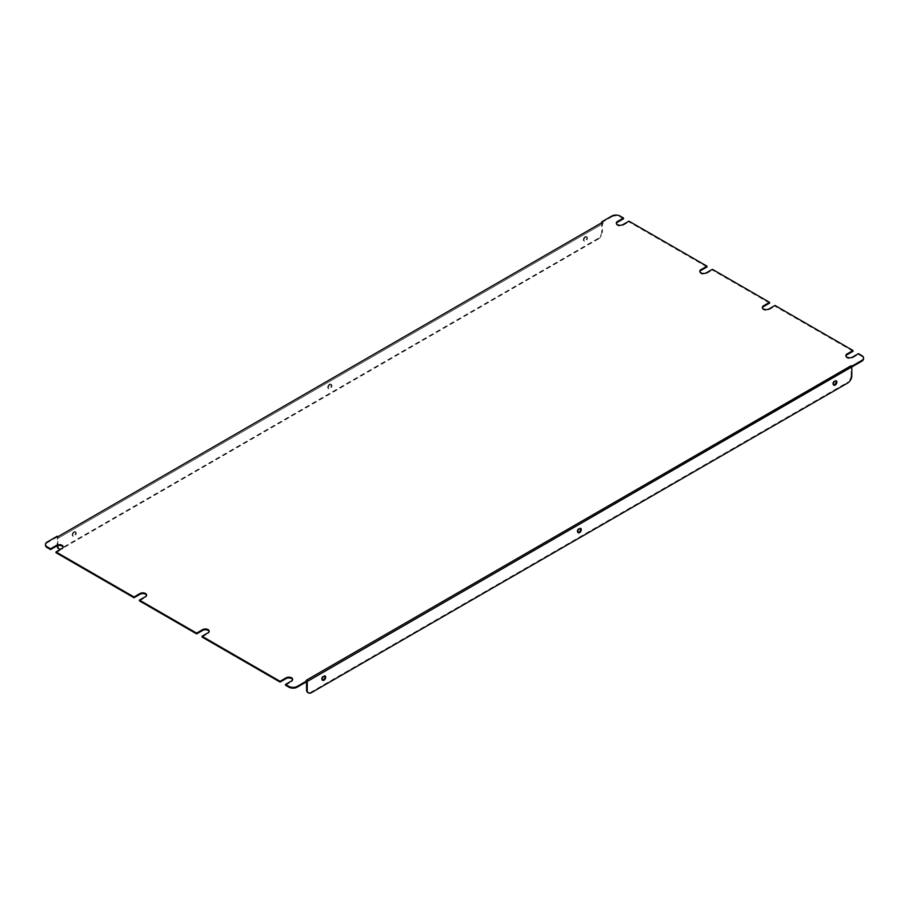 <?xml version="1.0" encoding="UTF-8"?>
<svg xmlns="http://www.w3.org/2000/svg" width="909" height="909" viewBox="0 0 909 909"><rect width="100%" height="100%" fill="white"/><g stroke="black" fill="none" stroke-linecap="round" stroke-linejoin="round"><path stroke-width="0.68" stroke-dasharray="4.54 3.41" d="M769.559 303.106L712.383 270.098L712.383 269.325M853.017 351.283L774.979 306.231L774.979 305.458M706.963 266.962L628.926 221.91L628.926 221.137M861.823 355.601L861.823 356.373L858.437 354.419L858.437 353.646M601.86 222.671L603.269 223.478L602.428 223.955L602.428 231.863L601.758 231.477L601.758 222.728L602.531 222.285M57.96 536.685L57.29 537.071L57.199 536.242M307.242 681.375L306.469 680.159M285.494 685.204L291.55 681.716A3.841 2.216 0 0 0 292.675 680.148A3.841 2.216 0 0 0 292.607 679.762M202.037 637.027L208.093 633.528A3.841 2.216 0 0 0 209.206 631.96A3.841 2.216 0 0 0 209.15 631.573M139.441 600.883L145.497 597.395A3.841 2.216 0 0 0 146.622 595.827A3.841 2.216 0 0 0 146.554 595.44M55.983 552.695L62.039 549.206A3.841 2.216 0 0 0 63.153 547.638A3.841 2.216 0 0 0 63.096 547.252M45.484 544.821A5.897 3.409 180 0 1 47.177 542.798L47.177 542.025M57.199 537.014L47.177 542.798M603.269 223.478L58.699 537.878L57.29 537.071L57.199 545.798M611.78 216.058L611.78 216.831L601.758 222.614M611.78 216.831A5.897 3.409 180 0 1 620.12 216.831L620.12 216.058M623.506 218.785L620.12 216.831M616.393 223.455A3.841 2.216 0 0 0 616.325 223.841A3.841 2.216 0 0 0 618.699 225.887A3.841 2.216 0 0 0 622.881 225.409L628.926 221.91M699.85 271.643A3.841 2.216 0 0 0 699.794 272.018A3.841 2.216 0 0 0 702.157 274.075A3.841 2.216 0 0 0 706.338 273.586L712.383 270.098M762.446 307.776A3.841 2.216 0 0 0 762.378 308.162A3.841 2.216 0 0 0 764.753 310.208A3.841 2.216 0 0 0 768.934 309.73L774.979 306.231M845.904 355.964A3.841 2.216 0 0 0 845.847 356.351A3.841 2.216 0 0 0 848.211 358.396A3.841 2.216 0 0 0 852.392 357.907L858.437 354.419M861.823 356.373A5.897 3.409 180 0 1 863.516 358.396M307.185 681.409L305.731 680.511L850.301 366.1L851.71 366.918M851.801 375.837L851.142 375.451L851.142 367.554L850.301 366.1M305.731 680.511L306.481 681.807M833.587 384.939A2.477 1.432 -60 0 1 833.212 384.825A2.477 1.432 -60 0 1 832.826 382.837A2.477 1.432 -60 0 1 834.451 380.655A2.477 1.432 -60 0 1 835.689 380.53A2.477 1.432 -60 0 1 835.973 380.803M577.999 532.504A2.477 1.432 -60 0 1 577.613 532.39A2.477 1.432 -60 0 1 577.238 530.402A2.477 1.432 -60 0 1 578.851 528.22A2.477 1.432 -60 0 1 580.09 528.095A2.477 1.432 -60 0 1 580.385 528.368M322.4 680.068A2.477 1.432 -60 0 1 322.025 679.955A2.477 1.432 -60 0 1 321.638 677.966A2.477 1.432 -60 0 1 323.263 675.785A2.477 1.432 -60 0 1 324.502 675.66A2.477 1.432 -60 0 1 324.786 675.932M311.412 692.647L310.742 692.26L846.961 382.678L847.631 383.064M310.742 692.26A5.897 3.409 -60 0 1 308.14 692.715M851.142 367.554L306.572 681.955M851.142 375.451A5.897 3.409 -60 0 1 846.961 382.678M57.858 545.593L57.858 538.367L58.699 537.878M585.066 236.681A2.477 1.432 120 0 0 583.453 238.862A2.477 1.432 120 0 0 583.828 240.851A2.477 1.432 120 0 0 586.316 239.419A2.477 1.432 120 0 0 586.316 236.556A2.477 1.432 120 0 0 585.066 236.681M329.478 384.246A2.477 1.432 120 0 0 327.854 386.427A2.477 1.432 120 0 0 328.24 388.416A2.477 1.432 120 0 0 330.717 386.984A2.477 1.432 120 0 0 330.717 384.121A2.477 1.432 120 0 0 329.478 384.246M73.89 531.81A2.477 1.432 120 0 0 72.266 533.992A2.477 1.432 120 0 0 72.64 535.98A2.477 1.432 120 0 0 75.129 534.549A2.477 1.432 120 0 0 75.129 531.685A2.477 1.432 120 0 0 73.89 531.81M601.758 231.477A5.897 3.409 -60 0 1 597.588 238.703L61.369 548.286A5.897 3.409 -60 0 1 58.767 548.741M601.758 222.728L57.199 537.128M585.737 237.067A2.477 1.432 120 0 0 584.123 239.249A2.477 1.432 120 0 0 584.498 241.237A2.477 1.432 120 0 0 586.975 239.806A2.477 1.432 120 0 0 586.975 236.942A2.477 1.432 120 0 0 585.737 237.067M330.149 384.632A2.477 1.432 120 0 0 328.524 386.814A2.477 1.432 120 0 0 328.91 388.802A2.477 1.432 120 0 0 331.387 387.37A2.477 1.432 120 0 0 331.387 384.507A2.477 1.432 120 0 0 330.149 384.632M74.549 532.197A2.477 1.432 120 0 0 72.936 534.378A2.477 1.432 120 0 0 73.311 536.367A2.477 1.432 120 0 0 75.788 534.935A2.477 1.432 120 0 0 75.788 532.072A2.477 1.432 120 0 0 74.549 532.197M597.588 238.703L598.258 239.09L62.039 548.672L61.369 548.286M598.258 239.09A5.897 3.409 120 0 0 602.428 231.863M57.858 538.367L602.428 223.955M60.733 549.184A5.897 3.409 120 0 0 62.039 548.672M852.392 357.907L852.392 357.146M622.881 225.409L622.881 224.637M62.039 549.206L62.039 548.434M291.55 681.716L291.55 680.943M768.934 309.73L768.934 308.958M145.497 597.395L145.497 596.622M706.338 273.586L706.338 272.814M208.093 633.528L208.093 632.755M845.847 356.351L845.847 355.578M616.325 223.841L616.325 223.069M63.153 547.638L63.153 546.866M292.675 680.148L292.675 679.375M762.378 308.162L762.378 307.39M146.622 595.827L146.622 595.054M699.794 272.018L699.794 271.257M209.206 631.96L209.206 631.187M72.64 535.98L73.311 536.367M75.129 531.685L75.788 532.072M328.24 388.416L328.91 388.802M330.717 384.121L331.387 384.507M583.828 240.851L584.498 241.237M586.316 236.556L586.975 236.942M322.025 679.955L322.684 680.341M324.502 675.66L325.172 676.046M577.613 532.39L578.283 532.776M580.09 528.095L580.76 528.481M833.212 384.825L833.871 385.211M835.689 380.53L836.36 380.916"/><path stroke-width="1.36" d="M139.441 600.11L139.441 600.883L196.617 633.891L196.617 633.119L139.441 600.11L145.497 596.622A3.841 2.216 0 0 0 146.622 595.054A3.841 2.216 0 0 0 144.247 593.009A3.841 2.216 0 0 0 140.066 593.486L134.021 596.986L134.021 597.747L55.983 552.695L55.983 551.922L134.021 596.986M762.446 307.776A3.841 2.216 0 0 1 763.503 306.594L769.559 303.106L769.559 302.333L712.383 269.325L706.338 272.814A3.841 2.216 0 0 1 702.157 273.302A3.841 2.216 0 0 1 699.794 271.257A3.841 2.216 0 0 1 700.907 269.689L706.963 266.189L628.926 221.137L622.881 224.637A3.841 2.216 0 0 1 618.699 225.114A3.841 2.216 0 0 1 616.325 223.069A3.841 2.216 0 0 1 617.45 221.501L623.506 218.012L620.12 216.058A5.897 3.409 0 0 0 611.78 216.058L601.758 221.841L602.531 222.285L57.96 536.685L57.199 536.242L47.177 542.025A5.897 3.409 0 0 0 45.45 544.434A5.897 3.409 0 0 0 47.177 546.843L50.563 548.797L50.563 549.57L47.177 547.616A5.897 3.409 180 0 1 45.45 545.207A5.897 3.409 180 0 1 45.484 544.821M845.904 355.964A3.841 2.216 0 0 1 846.961 354.783L853.017 351.283L853.017 350.51L774.979 305.458L768.934 308.958A3.841 2.216 0 0 1 764.753 309.435A3.841 2.216 0 0 1 762.378 307.39A3.841 2.216 0 0 1 763.503 305.822L769.559 302.333M202.037 637.027L202.037 636.255L280.074 681.307L280.074 682.08L202.037 637.027M699.85 271.643A3.841 2.216 0 0 1 700.907 270.462L706.963 266.962L706.963 266.189M851.801 366.202L851.04 365.759L851.801 366.975L851.801 366.202L861.823 360.418A5.897 3.409 0 0 0 863.55 358.01A5.897 3.409 0 0 0 861.823 355.601L858.437 353.646L852.392 357.146A3.841 2.216 0 0 1 848.211 357.623A3.841 2.216 0 0 1 845.847 355.578A3.841 2.216 0 0 1 846.961 354.01L853.017 350.51M601.86 222.671L601.758 221.841M297.22 687.159A5.897 3.409 180 0 1 288.88 687.159L285.494 685.204L285.494 684.432L288.88 686.386A5.897 3.409 0 0 0 297.22 686.386L297.22 687.159L307.242 681.375L306.469 680.159L851.04 365.759M292.607 679.762A3.841 2.216 0 0 0 289.982 678.034A3.841 2.216 0 0 0 286.119 678.58L280.074 682.08M209.15 631.573A3.841 2.216 0 0 0 206.525 629.846A3.841 2.216 0 0 0 202.662 630.391L196.617 633.891M146.554 595.44A3.841 2.216 0 0 0 143.929 593.713A3.841 2.216 0 0 0 140.066 594.259L134.021 597.747M63.096 547.252A3.841 2.216 0 0 0 60.471 545.525A3.841 2.216 0 0 0 56.608 546.07L50.563 549.57M623.506 218.012L623.506 218.785L617.45 222.273A3.841 2.216 0 0 0 616.393 223.455M863.516 358.396A5.897 3.409 180 0 1 863.55 358.782A5.897 3.409 180 0 1 861.823 361.191L861.823 360.418M851.801 366.975L861.823 361.191M55.983 551.922L62.039 548.434A3.841 2.216 0 0 0 63.153 546.866A3.841 2.216 0 0 0 60.789 544.821A3.841 2.216 0 0 0 56.608 545.298L50.563 548.797M202.037 636.255L208.093 632.755A3.841 2.216 0 0 0 209.206 631.187A3.841 2.216 0 0 0 206.843 629.142A3.841 2.216 0 0 0 202.662 629.63L196.617 633.119M285.494 684.432L291.55 680.943A3.841 2.216 0 0 0 292.675 679.375A3.841 2.216 0 0 0 290.301 677.33A3.841 2.216 0 0 0 286.119 677.807L280.074 681.307M297.22 686.386L307.242 680.602M851.71 366.918L307.242 681.489L307.242 690.238A5.897 3.409 120 0 0 308.458 692.942A5.897 3.409 120 0 0 311.412 692.647L847.631 383.064A5.897 3.409 120 0 0 851.801 375.837L851.801 367.088M306.481 681.807L306.572 689.851L307.242 690.238M835.11 381.041A2.477 1.432 120 0 0 833.496 383.223A2.477 1.432 120 0 0 833.871 385.211A2.477 1.432 120 0 0 836.36 383.78A2.477 1.432 120 0 0 836.36 380.916A2.477 1.432 120 0 0 835.11 381.041M579.522 528.606A2.477 1.432 120 0 0 577.897 530.788A2.477 1.432 120 0 0 578.283 532.776A2.477 1.432 120 0 0 580.76 531.345A2.477 1.432 120 0 0 580.76 528.481A2.477 1.432 120 0 0 579.522 528.606M323.934 676.171A2.477 1.432 120 0 0 322.309 678.353A2.477 1.432 120 0 0 322.684 680.341A2.477 1.432 120 0 0 325.172 678.909A2.477 1.432 120 0 0 325.172 676.046A2.477 1.432 120 0 0 323.934 676.171M835.973 380.803A2.477 1.432 -60 0 1 834.451 384.7A2.477 1.432 -60 0 1 833.587 384.939M580.385 528.368A2.477 1.432 -60 0 1 578.851 532.265A2.477 1.432 -60 0 1 577.999 532.504M324.786 675.932A2.477 1.432 -60 0 1 323.263 679.83A2.477 1.432 -60 0 1 322.4 680.068M308.14 692.715A5.897 3.409 -60 0 1 307.787 692.556A5.897 3.409 -60 0 1 306.572 689.851M58.767 548.741A5.897 3.409 -60 0 1 58.415 548.582A5.897 3.409 -60 0 1 57.199 545.877L57.858 546.264L57.858 545.593M57.858 546.264A5.897 3.409 120 0 0 59.085 548.968A5.897 3.409 120 0 0 60.733 549.184M47.177 546.843L47.177 547.616M288.88 687.159L288.88 686.386M846.961 354.783L846.961 354.01M617.45 222.273L617.45 221.501M56.608 546.07L56.608 545.298M286.119 678.58L286.119 677.807M763.503 306.594L763.503 305.822M140.066 594.259L140.066 593.486M700.907 270.462L700.907 269.689M202.662 630.391L202.662 629.63M58.415 548.582L59.085 548.968M308.458 692.942L307.787 692.556M45.45 545.207L45.45 544.434M863.55 358.782L863.55 358.01"/></g></svg>
